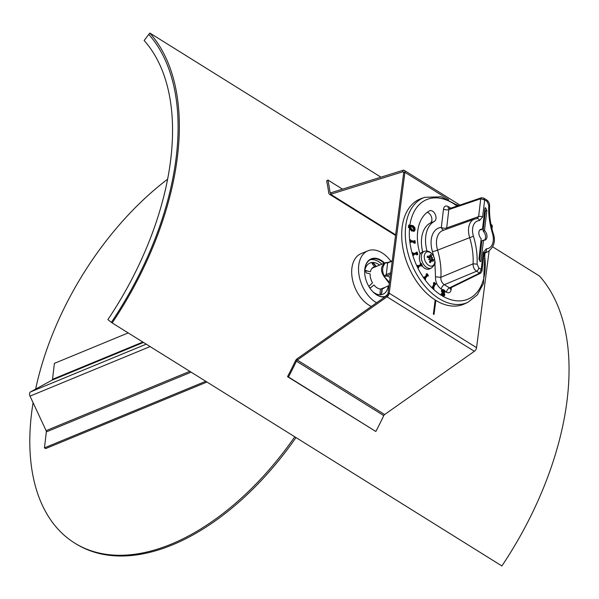 <?xml version="1.0" encoding="UTF-8"?>
<svg xmlns="http://www.w3.org/2000/svg" width="599" height="599" viewBox="0 0 599 599"><rect width="100%" height="100%" fill="white"/><g stroke="black" fill="none" stroke-linecap="round" stroke-linejoin="round"><path stroke-width="0.9" d="M148.784 34.405A252.958 144.726 121.9 0 1 111.392 322.322L107.887 319.611A245.238 140.308 121.9 0 0 144.134 40.485L149.832 33.042A254.695 145.722 -58.1 0 1 112.185 322.936L111.392 322.322A252.958 144.726 -58.1 0 0 148.784 34.405M492.707 246.855L539.542 276.064A254.695 145.722 -58.1 0 1 501.887 565.958L112.185 322.936M380.957 177.169L149.832 33.042M435.855 300.391L434.028 314.445L433.362 314.026L435.181 299.972M489.113 251.063L476.564 347.675A3.474 1.992 121.9 0 1 474.363 351.291L384.64 414.538A1.737 0.996 -58.1 0 0 383.764 415.609A256.432 146.718 121.9 0 1 375.828 431.475L288.478 377.003A256.432 146.718 -58.1 0 0 296.423 361.137A1.737 0.996 121.9 0 1 297.291 360.066L387.014 296.819A3.474 1.992 -58.1 0 0 389.215 293.203L404.917 172.302A3.474 1.992 -58.1 0 0 404.288 170.371A3.474 1.992 -58.1 0 0 403.052 170.281L330.94 192.766A1.737 0.996 121.9 0 1 330.319 192.721A1.737 0.996 121.9 0 1 330.004 192.167A256.432 146.718 -58.1 0 0 327.87 180.014L342.531 189.157M384.64 414.538L297.291 360.066L297.156 358.764A3.474 1.992 121.9 0 0 295.412 360.912A254.695 145.722 -58.1 0 1 287.527 376.666L375.828 431.475M287.527 376.666L288.478 377.003M297.156 358.764L386.887 295.517A1.737 0.996 -58.1 0 0 387.98 293.712L403.689 172.812A1.737 0.996 -58.1 0 0 403.374 171.846A1.737 0.996 -58.1 0 0 402.753 171.801L330.641 194.286A3.474 1.992 121.9 0 1 329.398 194.196A3.474 1.992 121.9 0 1 328.769 193.088A254.695 145.722 -58.1 0 0 326.65 181.01L327.87 180.014M490.963 224.423L491.637 224.842A3.474 1.992 121.9 0 1 492.266 226.774L491.974 228.998M431.302 268.082C434.477 265.282 435.683 263.148 434.919 261.666L434.028 257.181C431.512 252.231 428.292 250.27 424.377 251.303A9.082 5.818 67.6 0 0 421.404 258.708A9.082 5.818 67.6 0 0 426.675 267.491A9.082 5.818 67.6 0 0 431.302 268.082L429.483 268.929A9.172 5.878 -112.4 0 1 424.811 268.337A9.172 5.878 -112.4 0 1 422.1 265.776M420.73 263.515A9.172 5.878 -112.4 0 1 422.49 251.977L424.377 251.303M428.697 265.379A7.495 4.799 -112.4 0 1 425.425 252.988A7.495 4.799 -112.4 0 1 434.455 258.618A7.495 4.799 -112.4 0 1 428.697 265.379M429.768 259.172A15.26 1.572 165.7 0 1 428.629 259.577L429.768 259.172L430.142 260.101A15.417 7.136 123.2 0 1 429.416 262.085A4.5 2.883 67.6 0 0 430.449 262.729A15.417 10.355 -59.6 0 0 430.936 260.595L432.246 259.914A15.417 7.802 16 0 1 433.429 261.179A4.5 2.883 67.6 0 0 433.594 259.921A15.417 7.847 178.8 0 0 432.366 258.948L431.984 258.027L431.392 258.102L431.857 257.75L431.415 256.851A15.417 8.858 -49 0 0 431.43 255.159L430.599 255.99M428.629 259.577L429.071 259.307M428.15 257.622L429.318 257.038A15.417 9.524 -171.7 0 0 427.416 256.065A4.5 2.883 67.6 0 0 427.252 257.33A15.417 6.125 6.6 0 1 429.191 258.012L429.64 258.903M429.917 256.746A15.26 9.839 -111.6 0 0 429.176 255.376A15.26 13.148 53.9 0 1 430.089 256.657L429.902 256.716M430.629 256.357L430.089 256.657L430.629 256.357A15.417 8.633 113 0 0 430.396 254.523A4.5 2.883 67.6 0 1 431.43 255.159M431.857 257.75A15.26 1.819 -29.7 0 1 432.605 257.518A15.26 3.107 160.9 0 1 431.984 258.027M429.85 260.962L431.527 260.273A15.26 9.749 -121.4 0 1 432.059 261.711A15.26 13.238 68.8 0 0 431.699 260.183L432.246 259.914M429.416 261.853L430.337 262.437A4.126 2.643 -112.4 0 1 429.483 261.92M432.343 260.011L433.594 259.921M432.605 257.518L429.655 258.835M385.981 262.579L387.748 262.587M388.152 262.437L385.569 262.669A0.966 0.951 -99.1 0 1 386.011 262.579L386.033 262.579A0.966 0.562 -86.7 0 1 386.063 262.587L388.392 262.594M389.462 282.301L383.959 276.379C380.2 270.516 380.739 265.949 385.569 262.669L385.636 262.819A0.966 0.562 -86.7 0 1 386.033 262.579A0.966 0.966 0 0 0 385.793 262.594M384.094 276.319L384.094 275.899C381.758 270.478 382.267 266.113 385.636 262.819L387.62 263.013L392.218 261.119M383.959 276.379L389.313 283.462M392.263 260.737L387.927 262.534A0.966 0.621 67.6 0 0 387.62 263.013M390.099 277.397L386.834 275.847L390.496 274.335M384.416 276.588L386.834 275.847A0.966 0.621 67.6 0 1 386.258 274.612L384.094 275.899M390.698 272.777L386.258 274.612L387.613 263.021M409.963 225.299L409.873 226.078L409.267 225.718L409.349 224.939L409.963 225.299M409.873 226.078L408.578 225.995L408.668 225.224L409.349 224.939M408.578 225.995L409.267 225.718M409.783 226.894L409.701 227.665L409.087 227.306L409.177 226.527L409.783 226.894M409.701 227.665L408.406 227.59L408.488 226.811L409.177 226.527M408.406 227.59L409.087 227.306M479.574 260.879L481.925 240.858L483.565 240.162L482.158 240.656M479.994 229.799A5.728 3.669 67.6 0 1 480.96 229.851L482.285 229.215A5.795 3.714 -112.4 0 0 480.615 229.38A5.795 3.714 -112.4 0 0 478.856 233.4A5.795 3.714 -112.4 0 0 481.169 238.709L478.99 258.933L480.143 261.404L480.855 261.478L483.565 240.162A5.795 3.714 -112.4 0 0 485.033 240.087A5.795 3.714 -112.4 0 0 487.002 236.141A5.795 3.714 -112.4 0 0 484.688 230.667L484.531 230.241L483.108 230.817L485.437 211.043L484.861 209.096M484.291 240.229A5.728 3.669 67.6 0 0 483.266 231.251L484.688 230.667M482.509 229.02L484.995 207.905M485.31 207.733L485.714 207.98L484.95 208.295M485.437 211.043L486.86 210.451L485.714 207.98M486.86 210.451L484.531 230.241M483.266 231.251L483.108 230.817M443.432 295.142L441.268 290.837L442.504 289.572L443.769 289.766L445.252 291.107L445.154 292.065L443.747 290.455L442.609 290.807L444.623 293.735L444.817 294.955L444.233 295.876L443.08 295.689L441.733 294.506L441.83 293.585L443.103 295L444.159 294.656L441.95 290.552L442.556 289.549L441.875 289.834M441.815 289.856L442.376 289.766L441.815 289.856M444.233 295.876L442.025 295.734L441.044 294.783L441.141 293.869L441.83 293.585M443.859 295.142L444.159 294.656L443.477 294.94M442.931 290.268L442.609 290.807M441.044 294.783L441.733 294.506M445.154 292.065L444.465 292.349L442.668 290.552M444.421 292.319L445.102 292.042M434.208 282.369L435.877 283.986L435.69 284.48L435.144 283.948L433.683 287.775L434.05 288.8L432.373 287.183L432.56 286.689L433.114 287.221L434.567 283.394L434.208 282.369L433.332 283.14L434.02 282.863M432.688 286.816L433.886 283.671L433.332 283.14M433.886 283.671L434.567 283.394M434.05 288.8L433.362 289.085L431.692 287.468L432.56 286.689M431.692 287.468L432.373 287.183M435.69 284.48L434.881 284.637M427.035 273.631L428.48 275.667L428.188 276.034L427.716 275.368L425.44 278.243L425.619 279.276L424.174 277.24L424.466 276.873L424.946 277.539L427.222 274.671L427.035 273.631L426.061 274.282L426.743 274.005M424.728 277.232L426.533 274.956L426.061 274.282M426.533 274.956L427.222 274.671M425.619 279.276L424.938 279.561L423.493 277.524L424.466 276.873M423.493 277.524L424.174 277.24M428.188 276.034L427.244 275.959M421.217 263.32L422.332 265.634L421.958 265.859L421.591 265.095L418.641 266.825L418.634 267.813L417.51 265.492L417.892 265.267L418.259 266.031L421.209 264.301L421.217 263.32L420.154 263.822L420.842 263.538M418.214 265.934L420.52 264.586L420.154 263.822M420.52 264.586L421.209 264.301M418.634 267.813L417.945 268.09L416.829 265.769L417.892 265.267M416.829 265.769L417.51 265.492M421.958 265.859L421.269 266.143L420.947 265.469M417.121 252.089L417.847 254.545L417.166 253.796L413.737 254.268L413.976 255.077L413.535 255.137L412.816 252.681L413.49 253.429L416.919 252.958L416.687 252.149L417.121 252.089M413.789 254.448L416.485 254.081L416.717 254.889L417.847 254.545M416.185 253.055L415.998 252.434L416.687 252.149M413.976 255.077L412.846 255.421L412.127 252.965L412.816 252.681M412.846 255.421L413.535 255.137M416.485 254.081L417.166 253.796M416.717 254.889L417.406 254.605M415.017 240.663L415.294 243.097L414.733 242.198L411.041 241.382L411.131 242.183L410.652 242.078L410.382 239.645L410.944 240.543L414.635 241.36L414.545 240.558L415.017 240.663M411.086 241.824L414.044 242.475L414.134 243.276L415.294 243.097M413.902 241.195L414.545 240.558M411.131 242.183L409.971 242.363L409.694 239.922L410.382 239.645M409.971 242.363L410.652 242.078M414.044 242.475L414.733 242.198M414.134 243.276L414.822 242.992M411.356 226.145L412.936 226.459L414.635 229.32L414.059 230.286L412.554 229.949L411.199 228.638L410.862 227.081L411.416 226.123M413.677 230.353L413.954 229.604L412.254 226.744L410.794 226.377M411.154 225.291L413.025 225.666L414.74 227.418L415.167 229.642L414.336 231.117L411.783 231.027L410.06 229.267L410.749 228.99L410.322 226.766L411.154 225.291L410.472 225.568L411.154 225.291M414.336 231.117L412.471 230.742L410.749 228.99M409.634 227.051L410.472 225.568M410.06 229.267L409.619 227.568M420.124 254.208A42.484 27.232 -112.4 0 1 429.505 210.87A5.795 3.714 -112.4 0 1 429.723 210.773A5.795 3.714 -112.4 0 1 435.293 214.539A5.795 3.714 -112.4 0 1 434.357 221.375A30.893 19.804 67.6 0 0 426.99 251.003M481.955 271.25L481.214 269.4L479.604 273.114A1.932 1.243 63.9 0 0 480.608 273.211A1.932 1.243 63.9 0 0 480.615 273.204A1.932 1.243 63.9 0 0 480.653 273.181M481.491 197.73A1.932 1.228 71.2 0 0 481.416 197.752A1.932 1.228 71.2 0 0 480.735 198.748L484.643 199.976L487.047 201.436L488.769 205.217C488.312 214.225 489.533 223.539 492.415 233.168A14.758 9.457 -112.4 0 1 486.351 248.802L483.213 252.404A2.898 1.46 6.7 0 1 484.037 253.594L481.963 271.205L480.615 273.204L450.463 287.977L449.52 287.849A3.864 2.239 -58.8 0 0 446.487 292.252C448.973 293.435 450.515 292.597 451.114 289.729L451.369 287.535M483.213 252.404L481.214 269.4L478.803 267.948L477.089 264.159C477.538 255.159 476.325 245.845 473.435 236.216A14.758 9.457 -112.4 0 1 479.5 220.582L482.644 216.973L484.643 199.976L483.505 197.999M450.807 208.153L448.119 206.52C445.634 205.345 444.099 206.183 443.5 209.044A3.864 1.947 -173.3 0 0 448.831 209.583L449.452 208.609L481.416 197.752A1.932 1.228 71.2 0 0 481.409 197.76L483.558 198.029L486.493 199.804A2.898 1.677 -58.8 0 1 487.047 201.436M478.803 267.948A2.898 1.677 121.2 0 1 476.527 271.25L479.604 273.114L449.52 287.849L444.316 284.697A3.864 2.239 -58.8 0 0 441.283 289.1L442.234 289.684M473.083 263.83L473.075 263.837C473.008 266.974 474.153 269.445 476.527 271.25L444.316 284.697C441.845 282.938 440.699 280.474 440.864 277.292C441.426 268.584 440.325 259.532 437.577 250.135A19.183 12.294 -112.4 0 1 442.968 230.443L474.52 219.069A17.656 11.314 67.6 0 0 469.594 237.331C472.334 246.459 473.495 255.294 473.083 263.83L477.089 264.159M479.5 220.582A2.898 2.164 -91.8 0 0 477.351 218.538L474.52 219.069M482.644 216.973A2.898 1.46 -173.3 0 0 478.638 216.576L476.841 218.635M488.769 205.217L489.593 206.363C489.638 203.346 488.604 201.159 486.493 199.804M486.351 248.802A2.898 2.164 88.2 0 1 485.04 252.389A17.656 11.314 67.6 0 0 487.983 251.692C494.175 246.908 495.897 240.738 493.134 233.176L492.415 233.168M484.404 252.538L485.04 252.389L484.262 252.756M484.037 253.594A2.898 1.46 6.7 0 1 484.029 253.594L484.404 252.531M473.435 236.216L437.577 250.135A3.864 0.464 163.4 0 1 432.441 251.595L433.736 256.522M434.874 262.519L435.51 276.858L440.857 277.292L473.075 263.837M449.452 208.609L448.853 208.684A3.864 2.239 -58.8 0 1 448.801 208.654A3.864 2.239 -58.8 0 1 448.119 206.52M450.463 287.977L450.014 288.164A3.864 1.947 -173.3 0 0 450.014 288.209M450.014 288.344A3.864 1.947 -173.3 0 0 451.114 289.729M467.954 302.278L464.524 303.88A56.965 36.509 -112.4 0 1 408.069 265.574A56.965 36.509 -112.4 0 1 421.09 198.613L424.646 197.326A56.793 36.404 67.6 0 0 406.115 244.152A56.793 36.404 67.6 0 0 439.763 299.036A56.793 36.404 67.6 0 0 467.954 302.278L477.298 294.918L483.475 283.492L484.92 253.122M427.192 212.353A5.795 3.714 -112.4 0 1 431.587 217.37A5.795 3.714 -112.4 0 1 430.247 223.075A30.893 19.804 67.6 0 0 422.677 251.909M385.022 296.834A20.276 12.998 -112.4 0 1 370.354 288.755A20.276 12.998 -112.4 0 1 364.828 268.801A20.276 12.998 -112.4 0 1 371.2 258.858A20.276 12.998 -112.4 0 1 384.603 263.043M390.922 261.291A28.962 18.569 67.6 0 0 367.891 250.824L361.04 253.654A28.962 18.569 67.6 0 0 352.407 279.179A28.962 18.569 67.6 0 0 371.365 306.456M367.891 250.824A28.962 18.569 67.6 0 0 359.056 275.241A28.962 18.569 67.6 0 0 376.576 302.78M366.086 270.673L370.324 271.766L365.255 270.658M366.401 270.546L365.397 270.583L366.101 272.844L370.137 273.893A11.77 7.54 -112.4 0 0 372.496 282.818L368.834 286.412M371.223 269.498A11.583 7.428 -112.4 0 1 374.39 266.989L374.585 266.712A11.77 7.54 -112.4 0 0 371.283 269.378A11.77 7.54 -112.4 0 0 370.437 271.587M380.927 294.596L380.313 294.476L380.006 293.218L380.485 289.04A11.77 7.54 -112.4 0 1 379.309 288.823A11.77 7.54 -112.4 0 1 377.123 287.842A11.77 7.54 -112.4 0 1 373.978 284.982L370.886 287.527L369.568 287.775M370.504 287.76L373.978 284.982M376.284 266.473L373.993 263.582L372.106 262.602L372.211 263.717L374.585 266.712M388.227 285.985A16.899 10.827 -112.4 0 1 374.6 293.016A16.899 10.827 -112.4 0 1 372.877 291.765M364.649 271.826A16.899 10.827 -112.4 0 1 378.336 264.219A16.899 10.827 -112.4 0 1 379.609 265.102M380.485 289.04L380.193 288.965A11.583 7.428 -112.4 0 1 379.182 288.785M371.066 258.918A20.276 12.998 -112.4 0 1 380.904 260.438A20.276 12.998 -112.4 0 1 384.326 263.156M375.97 266.6L373.679 263.71L371.957 262.691M387.291 286.382L387.89 286.023M384.019 287.722A11.583 7.428 -112.4 0 1 381.975 288.83L382.259 288.905A11.77 7.54 -112.4 0 0 384.685 287.445M380.432 294.775L381.473 293.211L381.975 288.83M370.01 259.861A19.887 12.751 -112.4 0 1 378.673 261.673A19.887 12.751 -112.4 0 1 381.863 264.174M387.972 293.757A19.887 12.751 -112.4 0 1 385.12 296.468M387.598 286.247L388.182 286.008M380.313 294.476L381.78 293.083L382.259 288.905M364.649 271.542A19.887 12.751 -112.4 0 1 371.073 259.33A19.887 12.751 -112.4 0 1 380.859 260.767A19.887 12.751 -112.4 0 1 384.049 263.268M385.838 296.258A19.887 12.751 -112.4 0 1 376.464 294.656A19.887 12.751 -112.4 0 1 373.08 291.968M33.08 402.7A229.784 133.083 -58.8 0 0 75.504 543.563L76.717 544.296A229.784 133.083 -58.8 0 0 295.981 437.555M167.698 179.131A229.784 133.083 -58.8 0 0 35.633 389.118M75.504 543.563A229.784 133.083 -58.8 0 0 294.783 436.806M205.764 381.293L44.453 447.857L46.325 431.909A1.737 1.116 67.6 0 0 46.101 430.644L30.017 396.126A3.474 2.231 -112.4 0 1 30.512 391.911L52.038 380.155A1.737 1.116 67.6 0 0 52.517 379.317L54.397 363.368L128.193 332.917M206.954 382.035L45.659 448.591L44.453 447.857M383.764 415.609L296.423 361.137M474.363 351.291L387.014 296.819L386.887 295.517M476.564 347.675L389.215 293.203L387.98 293.712M492.266 226.774L491.322 226.182M458.317 205.599L456.73 204.611M448.681 199.594L404.917 172.302L403.689 172.812M403.052 170.281L402.753 171.801L403.681 172.385M330.004 192.167L330.955 192.758L330.641 194.286L395.632 234.815M433.212 259.846A4.126 2.643 -112.4 0 1 433.114 260.805M430.479 255.002A4.126 2.643 -112.4 0 1 431.235 255.511M427.401 257.375A4.126 2.643 -112.4 0 1 427.551 256.32M431.415 256.851L428.57 257.772M432.366 258.948L430.142 260.101M480.855 261.478L480.48 261.606M441.268 290.837L441.95 290.552M442.04 292.829L442.721 292.544M442.961 293.69L443.649 293.405M442.391 295.966L443.08 295.689M443.058 290.732L443.747 290.455M412.254 226.744L412.936 226.459M409.776 226.991L410.322 226.766M411.783 231.027L412.471 230.742M413.647 231.401L414.313 231.132M409.723 226.572A53.895 34.547 -112.4 0 1 409.783 226.115M409.896 225.261A53.895 34.547 -112.4 0 1 457 206.049M484.239 253.437A53.895 34.547 -112.4 0 1 442.661 296.108M442.025 295.734A53.895 34.547 -112.4 0 1 409.604 227.71M435.51 276.858C435.376 282.092 437.3 286.172 441.283 289.1M443.5 209.044L441.336 227.403A23.039 14.765 67.6 0 0 432.441 251.595M445.214 291.481L446.487 292.252M480.735 198.748L478.638 216.576L446.674 227.942L448.831 209.583L480.735 198.748M446.18 229.282A3.864 2.433 70.4 0 0 446.674 227.942A3.864 1.947 -173.3 0 1 441.336 227.403A3.864 2.905 84.7 0 0 443.896 230.106M434.357 221.375L430.247 223.075M191.126 372.166L46.325 431.909M189.808 371.343L46.101 430.644M150.094 346.581L30.017 396.126M146.223 344.163L30.512 391.911M143.453 342.441L52.038 380.155M142.839 342.051L52.517 379.317M395.55 235.452L329.398 194.196M404.288 170.371L459.912 205.06M427.416 257.458L427.566 256.29M430.479 256.701L428.555 257.765M429.745 257.083L428.525 257.757M431.22 260.191L429.992 260.543M431.946 259.816L430.06 260.355M385.636 262.617L372.346 268.097M389.028 285.656L380.462 289.19M387.927 262.534L386.033 262.579M482.06 240.663L483.475 240.169M481.072 229.844L482.405 229.207M489.6 206.318C489.173 214.929 490.349 223.884 493.134 233.176M487.983 251.692L484.037 253.534M458.085 205.674L441.186 196.794L424.646 197.326"/></g></svg>
